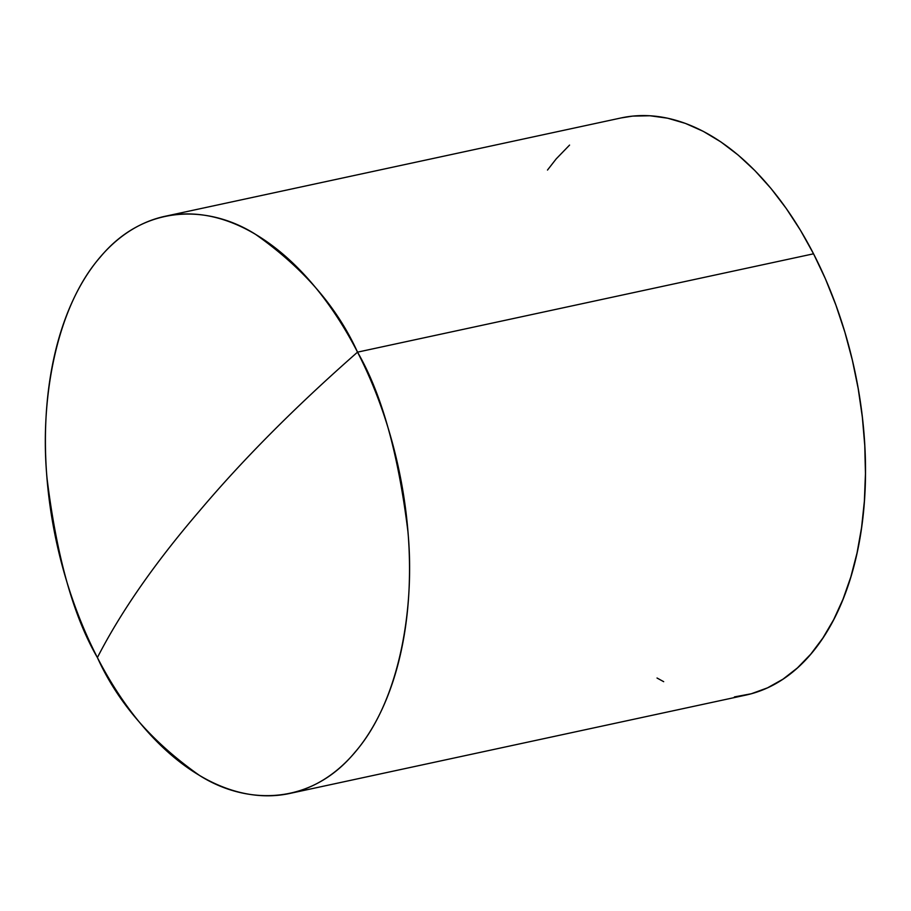 <?xml version="1.0" encoding="UTF-8"?>
<svg xmlns="http://www.w3.org/2000/svg" width="911" height="911" viewBox="0 0 911 911"><rect width="100%" height="100%" fill="white"/><g stroke="black" fill="none" stroke-linecap="round" stroke-linejoin="round"><path stroke-width="1.37" d="M357.533 352.147C295.745 406.397 243.089 459.303 199.566 510.877C155.064 562.656 121.015 611.554 97.397 657.571C117.792 702.654 151.909 742.01 199.782 775.625C247.075 805.37 311.095 805.335 354.743 752.509C399.405 701.652 415.257 607.899 407.889 531.272C398.175 452.858 381.39 393.153 357.533 352.147A295.244 174.935 77.8 0 1 289.709 793.47A295.244 174.935 77.8 0 1 97.397 657.571A295.244 174.935 77.8 0 1 165.233 216.249A295.244 174.935 77.8 0 1 357.533 352.147L813.546 253.805L357.533 352.147C337.15 307.064 303.021 267.709 255.16 234.093C207.867 204.349 143.847 204.383 100.187 257.209C55.537 308.066 39.674 401.819 47.053 478.446C56.755 556.86 73.54 616.565 97.397 657.571C121.015 611.554 155.064 562.656 199.566 510.877C243.089 459.303 295.745 406.397 357.533 352.147M289.709 793.47L745.722 695.127A295.244 174.935 -102.2 0 0 813.546 253.805L825.4 278.812L835.877 305.048L844.896 332.264L852.354 360.198L858.185 388.576L862.341 417.124L864.767 445.57L865.45 473.64L864.38 501.073L861.567 527.583L857.046 552.931L850.84 576.879L843.028 599.176L833.69 619.617L822.895 638.007L810.756 654.166L797.398 667.945L782.936 679.207L767.517 687.839L751.29 693.761L734.414 696.915M663.686 681.679L657.025 678.012M547.488 170.061L556.211 158.867L569.569 145.088M621.063 117.952L632.553 116.118L649.919 115.754L667.615 118.202L685.459 123.418L703.281 131.355L720.92 141.945L738.195 155.086L754.946 170.653L771.002 188.486L786.216 208.425L800.45 230.267L813.546 253.805A295.244 174.935 -102.2 0 0 621.245 117.906L165.233 216.249"/></g></svg>
